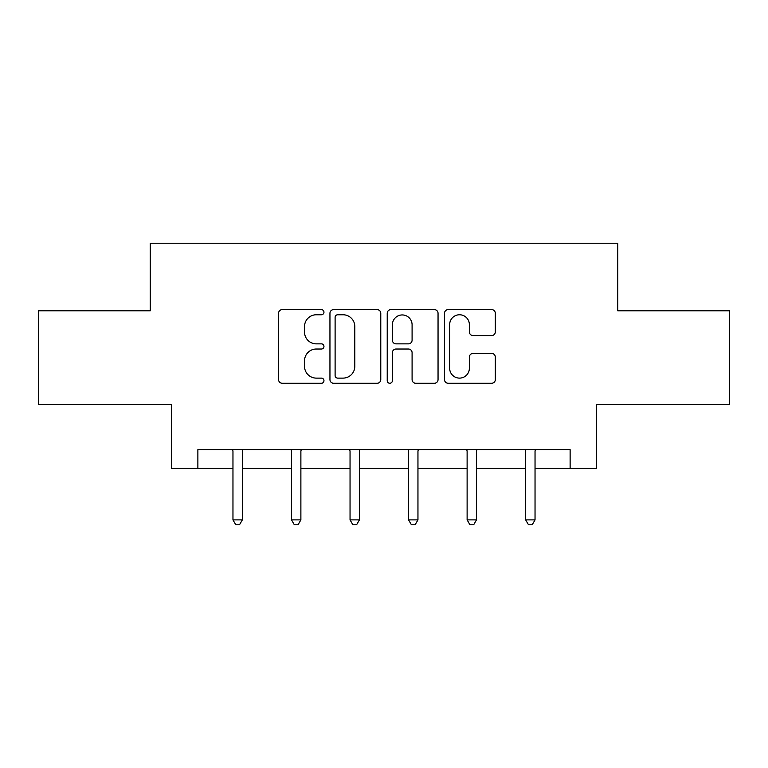 <?xml version="1.0" encoding="UTF-8"?>
<svg xmlns="http://www.w3.org/2000/svg" width="768" height="768" viewBox="0 0 768 768"><rect width="100%" height="100%" fill="white"/><g stroke="black" fill="none" stroke-linecap="round" stroke-linejoin="round"><path stroke-width="1.15" d="M323.962 312.182A2.582 2.582 0 0 0 321.389 309.61L282.25 309.61A3.686 3.686 0 0 0 278.563 313.286L278.563 379.584A3.686 3.686 0 0 0 282.25 383.27L321.389 383.27A2.582 2.582 0 0 0 323.962 380.688A2.582 2.582 0 0 0 321.389 378.115L316.32 378.115A11.789 11.789 0 0 1 304.531 366.326L304.531 360.806A11.789 11.789 0 0 1 316.32 349.018L321.389 349.018A2.582 2.582 0 0 0 323.962 346.435A2.582 2.582 0 0 0 321.389 343.862L316.32 343.862A11.789 11.789 0 0 1 304.531 332.074L304.531 326.544A11.789 11.789 0 0 1 316.32 314.765L321.389 314.765A2.582 2.582 0 0 0 323.962 312.182M491.645 335.568A3.686 3.686 0 0 0 495.331 331.891L495.331 313.286A3.686 3.686 0 0 0 491.645 309.61L448.186 309.61A3.686 3.686 0 0 0 444.499 313.286L444.499 379.584A3.686 3.686 0 0 0 448.186 383.27L491.645 383.27A3.686 3.686 0 0 0 495.331 379.584L495.331 357.12A3.686 3.686 0 0 0 491.645 353.434L473.04 353.434A3.686 3.686 0 0 0 469.363 357.12L469.363 368.266A9.85 9.85 0 0 1 459.504 378.115A9.85 9.85 0 0 1 449.654 368.266L449.654 324.614A9.85 9.85 0 0 1 459.504 314.765A9.85 9.85 0 0 1 469.363 324.614L469.363 331.891A3.686 3.686 0 0 0 473.04 335.568L491.645 335.568M197.875 468.394L197.875 449.626L570.125 449.626L570.125 468.394L596.39 468.394L596.39 404.602L729.6 404.602L729.6 310.79L617.779 310.79L617.779 243.245L150.221 243.245L150.221 310.79L38.4 310.79L38.4 404.602L171.61 404.602L171.61 468.394L232.963 468.394M380.774 313.286A3.686 3.686 0 0 0 377.098 309.61L333.629 309.61A3.686 3.686 0 0 0 329.952 313.286L329.952 379.584A3.686 3.686 0 0 0 333.629 383.27L377.098 383.27A3.686 3.686 0 0 0 380.774 379.584L380.774 313.286M390.902 309.61L434.371 309.61A3.686 3.686 0 0 1 438.048 313.286L438.048 379.584A3.686 3.686 0 0 1 434.371 383.27L415.766 383.27A3.686 3.686 0 0 1 412.09 379.584L412.09 352.704A3.686 3.686 0 0 0 408.403 349.018L396.067 349.018A3.686 3.686 0 0 0 392.381 352.704L392.381 380.688A2.582 2.582 0 0 1 389.798 383.27A2.582 2.582 0 0 1 387.226 380.688L387.226 313.286A3.686 3.686 0 0 1 390.902 309.61M242.342 468.394L291.504 468.394M300.883 468.394L350.045 468.394M359.424 468.394L408.576 468.394M417.955 468.394L467.117 468.394M476.496 468.394L525.658 468.394M535.037 468.394L570.125 468.394M337.68 314.765A2.582 2.582 0 0 0 335.107 317.338L335.107 375.533A2.582 2.582 0 0 0 337.68 378.115L343.027 378.115A11.789 11.789 0 0 0 354.806 366.326L354.806 326.544A11.789 11.789 0 0 0 343.027 314.765L337.68 314.765M412.09 324.797A9.85 9.85 0 0 0 402.23 314.947A9.85 9.85 0 0 0 392.381 324.797L392.381 340.176A3.686 3.686 0 0 0 396.067 343.862L408.403 343.862A3.686 3.686 0 0 0 412.09 340.176L412.09 324.797M242.842 449.626L242.621 450.182A3.754 3.754 0 0 0 242.342 451.584L242.342 519.878L232.963 519.878L232.963 451.584A3.754 3.754 0 0 0 232.694 450.182L232.474 449.626M242.342 519.878L239.53 524.755L235.776 524.755L232.963 519.878M301.373 449.626L301.152 450.182A3.754 3.754 0 0 0 300.883 451.584L300.883 519.878L291.504 519.878L291.504 451.584A3.754 3.754 0 0 0 291.235 450.182L291.005 449.626M300.883 519.878L298.07 524.755L294.317 524.755L291.504 519.878M359.914 449.626L359.693 450.182A3.754 3.754 0 0 0 359.424 451.584L359.424 519.878L350.045 519.878L350.045 451.584A3.754 3.754 0 0 0 349.766 450.182L349.546 449.626M359.424 519.878L356.611 524.755L352.858 524.755L350.045 519.878M418.454 449.626L418.234 450.182A3.754 3.754 0 0 0 417.955 451.584L417.955 519.878L408.576 519.878L408.576 451.584A3.754 3.754 0 0 0 408.307 450.182L408.086 449.626M417.955 519.878L415.142 524.755L411.389 524.755L408.576 519.878M476.995 449.626L476.765 450.182A3.754 3.754 0 0 0 476.496 451.584L476.496 519.878L467.117 519.878L467.117 451.584A3.754 3.754 0 0 0 466.848 450.182L466.627 449.626M476.496 519.878L473.683 524.755L469.93 524.755L467.117 519.878M535.526 449.626L535.306 450.182A3.754 3.754 0 0 0 535.037 451.584L535.037 519.878L525.658 519.878L525.658 451.584A3.754 3.754 0 0 0 525.379 450.182L525.158 449.626M535.037 519.878L532.224 524.755L528.47 524.755L525.658 519.878"/></g></svg>
